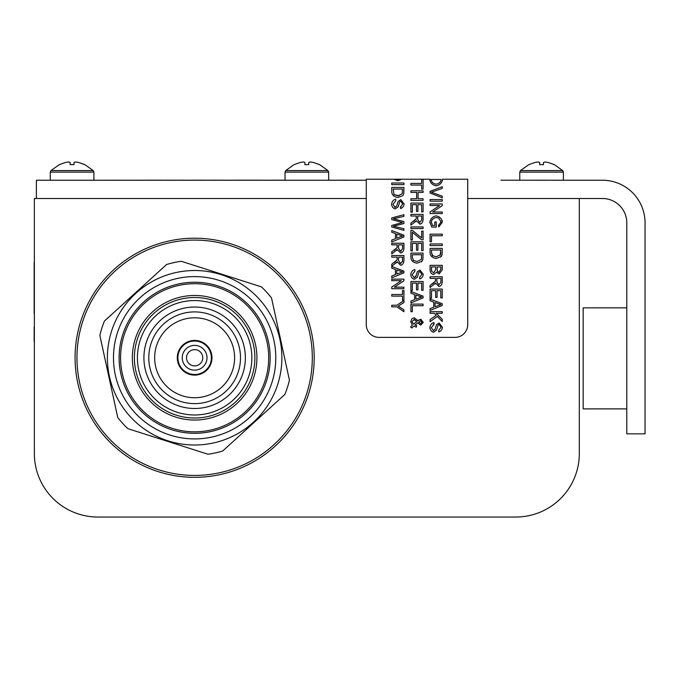 <?xml version="1.0" encoding="UTF-8"?>
<svg xmlns="http://www.w3.org/2000/svg" width="679" height="679" viewBox="0 0 679 679"><rect width="100%" height="100%" fill="white"/><g stroke="black" fill="none" stroke-linecap="round" stroke-linejoin="round"><path stroke-width="1.02" d="M366.278 198.497L34.357 198.497L34.357 453.53A63.503 63.503 0 0 0 97.861 517.033L515.811 517.033A63.503 63.503 0 0 0 579.314 453.53L579.314 198.497L467.729 198.497M314.199 357.765A119.563 119.563 0 0 0 134.858 254.218A119.563 119.563 0 0 0 134.858 461.304A119.563 119.563 0 0 0 314.199 357.765M208.58 314.08A45.849 45.849 0 0 1 225.496 391.681A45.849 45.849 0 0 1 149.838 367.526A45.849 45.849 0 0 1 208.58 314.08M206.789 319.69A39.968 39.968 0 0 1 221.532 387.327A39.968 39.968 0 0 1 155.584 366.278A39.968 39.968 0 0 1 206.789 319.69M212.96 300.364A60.261 60.261 0 0 1 235.189 402.333A60.261 60.261 0 0 1 135.766 370.598A60.261 60.261 0 0 1 212.96 300.364A60.261 60.261 0 0 1 235.189 402.333A60.261 60.261 0 0 1 135.766 370.598A60.261 60.261 0 0 1 212.96 300.364M210.066 309.446A50.721 50.721 0 0 1 228.772 395.28A50.721 50.721 0 0 1 145.077 368.57A50.721 50.721 0 0 1 210.066 309.446M186.903 355.295A8.114 8.114 0 0 1 200.644 352.308A8.114 8.114 0 0 1 196.367 365.692A8.114 8.114 0 0 1 186.903 355.295M182.846 353.997A12.375 12.375 0 0 1 203.793 349.439A12.375 12.375 0 0 1 197.266 369.86A12.375 12.375 0 0 1 182.846 353.997M178.11 352.486A17.348 17.348 0 0 1 207.468 346.095A17.348 17.348 0 0 1 198.327 374.715A17.348 17.348 0 0 1 178.11 352.486M271.948 382.447A81.157 81.157 0 0 0 177.355 278.466A81.157 81.157 0 0 0 134.612 412.382A81.157 81.157 0 0 0 271.948 382.447M266.584 380.732A75.522 75.522 0 0 0 178.552 283.975A75.522 75.522 0 0 0 138.771 408.588A75.522 75.522 0 0 0 266.584 380.732M277.745 384.297A87.243 87.243 0 0 0 217.934 273.688A87.243 87.243 0 0 0 109.726 337.735A87.243 87.243 0 0 0 171.337 441.842A87.243 87.243 0 0 0 277.745 384.297M99.855 335.409L117.756 417.534A97.386 97.386 0 0 0 127.881 428.67L207.961 454.234A97.386 97.386 0 0 0 222.67 451.026L284.841 394.465A97.386 97.386 0 0 0 289.424 380.121L271.524 297.996A97.386 97.386 0 0 0 261.39 286.852L181.318 261.296A97.386 97.386 0 0 0 166.61 264.496L104.43 321.065A97.386 97.386 0 0 0 99.855 335.409M70.175 162.493L70.175 164.649L70.175 162.493L68.757 161.967L65.337 162.493L59.311 164.649L50.993 170.573L93.193 170.573L84.875 164.649L78.849 162.493L75.437 161.967M65.337 162.493L68.757 161.967L70.158 162.493L70.149 164.649L74.003 164.649L74.011 162.493L75.428 161.967L78.849 162.493L84.731 164.649M70.158 164.649L70.158 162.493M528.797 164.649L520.479 170.573L528.797 164.649L534.823 162.493L538.235 161.967L539.644 162.493L539.635 164.649L543.489 164.649L543.497 162.493L544.914 161.967L548.326 162.493L544.923 161.967M520.479 170.573L519.766 172.118L520.479 170.573L562.67 170.573L554.361 164.649L548.326 162.493L554.217 164.649M539.661 162.493L539.661 164.649L539.661 162.493L538.243 161.967L534.823 162.493M539.644 164.649L539.644 162.493M300.076 162.493L303.488 161.967L300.076 162.493L294.049 164.649L285.74 170.573L327.932 170.573L319.614 164.649L313.588 162.493L310.184 161.967L313.588 162.493L319.469 164.649M303.488 161.967L304.896 162.493L304.896 164.649L304.913 162.493L303.496 161.967M304.913 164.649L304.913 162.493L304.896 164.649L308.75 164.649L308.758 162.493L310.184 161.967M579.314 198.497L602.443 198.497A24.351 24.351 0 0 1 626.793 222.839L626.793 433.847L645.05 433.847L645.05 222.839A42.607 42.607 0 0 0 602.443 180.241L501 180.215M36.386 198.497L36.386 180.241L366.278 180.241L328.644 180.215L328.644 172.118L327.932 170.573L319.614 164.649M626.793 307.85L583.168 307.85L583.168 408.894L626.793 408.894M366.278 179.222L366.278 324.689A12.68 12.68 0 0 0 378.958 337.378L455.049 337.378A12.68 12.68 0 0 0 467.729 324.689L467.729 179.222L442.402 179.222L442.453 180.02C441.706 183.237 439.602 185.18 436.139 185.834C432.642 185.104 430.554 183.169 429.866 180.02L429.926 179.222L423.085 179.222L423.085 189.093L421.651 189.093L421.651 185.061L410.914 185.061L410.914 183.449L421.651 183.449L421.651 179.222L401.433 179.222L397.826 180.656L394.253 179.222L366.278 179.222M402.494 296.12L391.758 296.12L391.758 294.508L402.494 294.508L402.494 290.502L403.929 290.502L403.929 300.143L402.494 300.143L402.494 296.12M395.441 269.495L391.758 268.154L391.758 266.448L403.929 271.125L403.929 272.865L391.758 277.838L391.758 276.005L395.441 274.596L395.441 269.495M397.164 244.847L391.758 244.847L391.758 243.235L403.929 243.235L403.929 248.633C403.632 251.188 402.528 252.639 400.61 252.97L397.291 249.541L391.758 253.946L391.758 251.934L397.105 247.614L397.164 244.847M401.034 222.16L391.758 219.589L391.758 217.934L403.929 214.7L403.929 216.355L393.455 218.731L403.929 221.583L403.929 223.535L393.455 226.226L403.929 228.73L403.929 230.351L391.758 227.032L391.758 225.453L402.46 222.525L401.034 222.16M397.902 197.521C394.015 196.902 391.961 195.017 391.758 191.851L391.758 187.455L403.929 187.455L403.75 193.812L402.876 195.594L397.902 197.521M411.822 327.999L410.634 326.998L412.348 325.122L410.71 321.625L411.966 318.663L414.275 317.772L417.908 320.666L420.581 319.3L423.289 322.33L420.691 325.156L417.721 322.848L414.954 325.046L416.643 325.623L416.32 327.168L413.698 326.107L411.822 327.999M414.597 294.542L410.914 293.201L410.914 291.495L423.085 296.171L423.085 297.92L410.914 302.885L410.914 301.052L414.597 299.643L414.597 294.542M414.351 279.273C412.399 278.755 411.177 277.261 410.71 274.774C411.143 271.872 412.518 270.14 414.827 269.58L414.954 271.099L412.145 274.698L414.215 277.728L415.93 276.294L417.296 271.761L419.936 270.03L423.297 274.333C422.898 276.845 421.684 278.373 419.664 278.916L419.537 277.372L421.88 274.392L420.055 271.583L418.968 272.058L417.322 277.21L414.351 279.273C412.399 278.755 411.177 277.261 410.71 274.774M412.348 250.899L410.914 250.899L410.914 241.809L423.085 241.809L423.085 250.627L421.651 250.627L421.651 243.422L417.924 243.422L417.924 250.169L416.49 250.169L416.49 243.422L412.348 243.422L412.348 250.899M423.085 228.551L410.914 228.551L410.914 226.939L423.085 226.939L423.085 228.551M412.348 212.154L410.914 212.154L410.914 203.063L423.085 203.063L423.085 211.873L421.651 211.873L421.651 204.676L417.924 204.676L417.924 211.424L416.49 211.424L416.49 204.676L412.348 204.676L412.348 212.154M433.508 332.226C431.555 331.708 430.342 330.206 429.866 327.719C430.299 324.817 431.674 323.085 433.983 322.525L434.119 324.044L431.301 327.651L433.372 330.673L435.086 329.247L436.453 324.706L439.101 322.983L442.453 327.278C442.054 329.79 440.841 331.318 438.821 331.861L438.702 330.317L441.036 327.346L439.211 324.528L438.125 325.003L436.478 330.155L433.508 332.226M433.754 302.096L430.07 300.763L430.07 299.049L442.241 303.725L442.241 305.474L430.07 310.447L430.07 308.606L433.754 307.197L433.754 302.096M435.477 278.39L430.07 278.39L430.07 276.777L442.241 276.777L442.241 282.175C441.944 284.73 440.841 286.173 438.923 286.504L435.612 283.084L430.07 287.489L430.07 285.477L435.426 281.157L435.477 278.39M436.224 258.461C432.328 257.842 430.274 255.958 430.07 252.792L430.07 248.395L442.241 248.395L442.063 254.761L441.197 256.535L436.224 258.461M431.505 241.758L430.07 241.758L430.07 234.153L442.241 234.153L442.241 235.766L431.505 235.766L431.505 241.758M439.627 205.508L430.07 205.508L430.07 203.963L442.241 203.963L442.241 205.618L432.684 212.018L442.241 212.018L442.241 213.562L430.07 213.562L430.07 211.907L439.627 205.508M442.241 197.81L430.07 193.04L430.07 191.376L442.241 186.674L442.241 188.414L431.411 192.216L442.241 196.163L442.241 197.81M442.241 201.145L430.07 201.145L430.07 199.533L442.241 199.533L442.241 201.145M432.582 225.538L434.84 225.538L434.84 221.965L436.274 221.965L436.274 227.117L431.768 227.117L429.866 222.075C430.588 218.63 432.667 216.559 436.096 215.863C439.619 216.533 441.74 218.562 442.453 221.957L438.838 226.93L438.439 225.487L441.07 221.965L438.651 217.984L436.198 217.526C433.363 218.078 431.734 219.563 431.318 221.982L432.582 225.538M442.241 245.56L430.07 245.56L430.07 243.948L442.241 243.948L442.241 245.56M433.592 274.528C431.479 274.087 430.308 272.576 430.07 269.97L430.07 265.336L442.241 265.336L442.241 269.902L439.126 273.934L436.546 272.228L433.592 274.528M431.505 298.157L430.07 298.157L430.07 289.067L442.241 289.067L442.241 297.886L440.807 297.886L440.807 290.68L437.081 290.68L437.081 297.427L435.646 297.427L435.646 290.68L431.505 290.68L431.505 298.157M434.288 313.274L430.07 313.274L430.07 311.661L442.241 311.661L442.241 313.274L436.215 313.274L442.241 319.325L442.241 321.507L437.31 316.406L430.07 321.727L430.07 319.605L436.224 315.268L434.288 313.274M416.643 192.42L410.914 192.42L410.914 190.807L423.085 190.807L423.085 192.42L418.086 192.42L418.086 198.726L423.085 198.726L423.085 200.347L410.914 200.347L410.914 198.726L416.643 198.726L416.643 192.42M416.32 216.015L410.914 216.015L410.914 214.403L423.085 214.403L423.085 219.801C422.788 222.356 421.684 223.807 419.766 224.129L416.448 220.709L410.914 225.114L410.914 223.102L416.269 218.782L416.32 216.015M412.348 240.035L410.914 240.035L410.914 230.402L412.408 230.402L421.651 237.922L421.651 231.115L423.085 231.115L423.085 239.84L421.651 239.84L412.348 232.26L412.348 240.035M417.067 263.189C413.172 262.569 411.118 260.685 410.914 257.519L410.914 253.123L423.085 253.123L422.907 259.488L422.041 261.262L417.067 263.189M412.348 290.604L410.914 290.604L410.914 281.513L423.085 281.513L423.085 290.323L421.651 290.323L421.651 283.126L417.924 283.126L417.924 289.874L416.49 289.874L416.49 283.126L412.348 283.126L412.348 290.604M412.348 311.712L410.914 311.712L410.914 304.107L423.085 304.107L423.085 305.72L412.348 305.72L412.348 311.712M403.929 184.62L391.758 184.62L391.758 183.007L403.929 183.007L403.929 184.62M395.195 208.886C393.243 208.368 392.021 206.866 391.554 204.387C391.987 201.485 393.362 199.753 395.67 199.185L395.798 200.712L392.988 204.311L395.059 207.333L396.774 205.907L398.14 201.366L400.78 199.643L404.141 203.938C403.742 206.45 402.528 207.978 400.508 208.521L400.381 206.985L402.723 204.006L400.89 201.196L399.812 201.663L398.166 206.815L395.195 208.886M395.441 233.576L391.758 232.235L391.758 230.529L403.929 235.206L403.929 236.954L391.758 241.928L391.758 240.086L395.441 238.677L395.441 233.576M397.164 257.129L391.758 257.129L391.758 255.516L403.929 255.516L403.929 260.914C403.632 263.477 402.528 264.92 400.61 265.251L397.291 261.831L391.758 266.236L391.758 264.224L397.105 259.896L397.164 257.129M401.314 280.656L391.758 280.656L391.758 279.111L403.929 279.111L403.929 280.767L394.372 287.166L403.929 287.166L403.929 288.711L391.758 288.711L391.758 287.056L401.314 280.656M396.918 306.849L391.758 306.849L391.758 305.227L396.918 305.227L403.929 300.534L403.929 302.494L398.191 306.144L403.929 309.836L403.929 311.712L396.918 306.849M401.595 179.222L394.253 179.222M421.651 179.222L423.085 179.222M394.83 179.629L400.856 179.629L397.826 180.656L394.83 179.629M429.926 179.46L429.866 180.02C430.554 183.169 432.642 185.104 436.139 185.834M442.402 179.46L442.453 180.02M397.164 246.715L397.105 247.614L394.287 250.322M396.689 250.509L397.291 249.541L400.61 252.97C402.528 252.639 403.632 251.188 403.929 248.633M403.929 191.648L403.92 192.182M423.289 322.33L420.691 325.156M417.746 320.369L421.286 319.495M414.114 269.724L414.827 269.58M420.055 271.583L418.968 272.058L417.322 277.21M419.936 270.03L423.297 274.333M414.954 271.099L412.145 274.698L414.215 277.728L416.117 275.699M430.087 328.899L429.866 327.719M438.125 325.003L437.828 325.648M433.372 330.673L435.086 329.247L436.453 324.706M434.119 324.044L433.338 324.307M435.477 280.257L435.426 281.157L432.599 283.864M435.001 284.051L435.612 283.084L438.923 286.504C440.841 286.173 441.944 284.73 442.241 282.175M442.063 254.761L440.527 257.112M438.439 225.487L441.07 221.965L440.926 220.998M436.096 215.863C439.619 216.533 441.74 218.562 442.453 221.957M429.968 223.001L429.866 222.075M436.546 272.228L439.126 273.934M416.32 217.883L416.269 218.782L413.443 221.49M415.845 221.677L416.448 220.709L419.766 224.129C421.684 223.807 422.788 222.356 423.085 219.801M422.907 259.488L421.37 261.839M399.812 201.663L399.252 203.123M402.723 204.006L400.89 201.196M400.381 206.985L401.068 206.764M394.694 207.248L395.433 207.256M395.798 200.712L392.988 204.311M397.164 258.996L397.105 259.896L394.287 262.603M396.689 262.79L397.291 261.831L400.61 265.251C402.528 264.92 403.632 263.477 403.929 260.914M398.191 306.144L400.347 307.468M441.036 179.629L441.07 180.028C440.535 182.328 438.897 183.712 436.156 184.179L434.738 183.916M436.156 184.179C433.338 183.695 431.708 182.312 431.25 180.011L430.028 179.629M421.651 179.443L423.085 179.443M397.843 179.629L401.433 179.222M401.145 251.162L400.61 251.306L398.556 248.31L398.556 244.847L402.579 244.847L402.579 248.701L400.61 251.306L398.556 248.31M399.082 195.722L394.049 194.644L393.192 189.068L402.494 189.068L402.24 193.702L397.936 195.858L394.049 194.644M413.834 319.52L416.931 321.447L413.528 324.172L412.026 321.642L414.36 319.385L416.931 321.447M420.717 320.844L422.066 322.245L420.657 323.62L418.697 322.075L420.717 320.844L422.066 322.245L420.657 323.62M419.478 296.35L421.803 297.003L415.904 299.142L415.904 295L421.803 297.003M440.96 304.565L435.061 306.696L435.061 302.562L440.96 304.565L438.439 305.414M440.9 282.243L438.923 284.849L436.869 281.853L436.869 278.39L440.9 278.39L440.9 282.243L438.923 284.849L436.869 281.853M432.854 255.932L431.505 252.605L431.505 250.008L440.807 250.008L440.162 255.219M433.601 272.865L431.564 271.074L431.505 266.949L435.689 266.949L435.689 269.758L433.601 272.865L431.564 271.074L431.505 269.979M437.268 271.116L437.132 266.949L440.807 266.949L440.807 269.376L438.94 272.347L437.268 271.116M413.503 260.541L412.348 257.333L412.348 254.735L421.651 254.735L421.396 259.37L417.093 261.525L413.205 260.312M402.579 260.982L400.61 263.588L398.556 260.592L398.556 257.129L402.579 257.129L402.46 261.771M400.61 263.588L400.067 263.435M400.126 272.814L396.748 274.095L396.748 269.953L402.647 271.956L400.126 272.814M440.807 252.571L440.552 254.642L436.249 256.798L432.362 255.584L431.505 252.605M419.766 222.474L417.712 219.478L417.712 216.015L421.744 216.015L421.744 219.869L419.766 222.474M400.126 236.895L396.748 238.176L396.748 234.034L402.647 236.046L400.126 236.895M440.994 179.46L431.318 179.46M95.221 180.241L285.027 180.215L285.027 172.118L328.644 172.118L327.932 170.573M285.044 180.198L261.551 180.215M261.551 180.198L222.729 180.215M222.729 180.198L221.15 180.215M185.74 180.198L174.596 180.215M174.596 180.198L162.289 180.215M146.418 180.215L130.198 180.215M221.15 180.198L203.624 180.215M203.31 180.198L185.511 180.215M363.562 180.215L350.644 180.215M347.962 180.215L348.446 180.215M347.962 180.198L335.766 180.215M333.813 180.215L328.644 180.198M127.024 180.215L111.178 180.215M146.418 180.198L147.92 180.215M147.92 180.198L162.289 180.198M34.357 353.878L34.357 252.435M34.154 326.998L34.154 341.376M34.154 313.299L34.154 262.578M230.427 245.662A117.679 117.679 0 0 1 273.824 444.804A117.679 117.679 0 0 1 79.664 382.82A117.679 117.679 0 0 1 230.427 245.662M217.161 287.217A74.053 74.053 0 0 1 244.474 412.543A74.053 74.053 0 0 1 122.279 373.535A74.053 74.053 0 0 1 217.161 287.217M213.579 298.429A62.29 62.29 0 0 1 236.555 403.835A62.29 62.29 0 0 1 133.78 371.031A62.29 62.29 0 0 1 213.579 298.429M212.035 303.258A57.214 57.214 0 0 1 233.143 400.084A57.214 57.214 0 0 1 138.737 369.945A57.214 57.214 0 0 1 212.035 303.258M178.696 352.673A16.737 16.737 0 0 1 207.019 346.502A16.737 16.737 0 0 1 198.2 374.121A16.737 16.737 0 0 1 178.696 352.673M59.311 164.649L50.993 170.573L50.28 172.118L93.906 172.118L93.193 170.573L84.875 164.649M519.766 180.241L519.766 172.118L563.383 172.118L562.67 170.573L554.361 164.649M285.027 172.118L285.74 170.573L285.027 172.118M93.906 180.241L93.906 172.118L93.193 170.573M50.28 172.118L50.28 180.241L50.28 172.118L50.993 170.573M563.383 180.241L563.383 172.118L562.67 170.573M294.049 164.649L285.74 170.573"/></g></svg>
